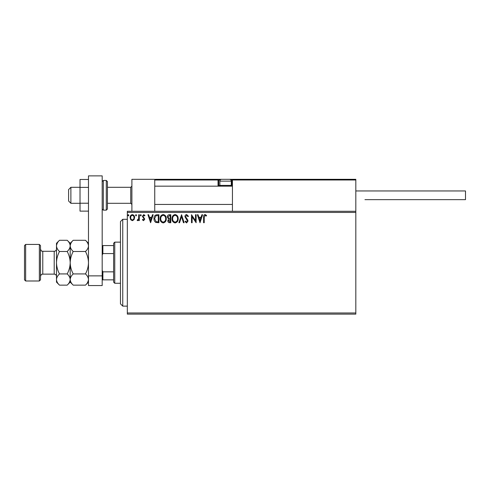 <?xml version="1.0" encoding="UTF-8"?>
<svg xmlns="http://www.w3.org/2000/svg" width="490" height="490" viewBox="0 0 490 490"><rect width="100%" height="100%" fill="white"/><g stroke="black" fill="none" stroke-linecap="round" stroke-linejoin="round"><path stroke-width="0.73" d="M355.82 314.121L127.327 314.121L127.327 312.975L355.82 312.975L355.82 314.121M355.82 212.44L127.327 212.44L127.327 211.294L355.82 211.294L355.82 312.975M134.009 219.704L132.349 220.672L130.689 219.71L130.095 217.627C130.077 215.974 130.83 214.969 132.349 214.62C133.868 214.969 134.621 215.974 134.603 217.627L134.009 219.704M139.319 214.724L139.319 220.567L138.707 220.567L138.707 219.71L137.635 220.672L137.169 220.469L137.457 219.851L138.609 218.693L138.707 214.724L139.319 214.724M143.582 220.672L142.394 219.839L142.755 219.336L143.546 219.955L144.14 219.165L142.394 216.311L143.692 214.62L144.96 215.41L144.605 215.955L143.76 215.337L143.013 216.28L144.752 219.14L143.582 220.672M157.045 214.724L158.901 214.724L158.901 222.723L155.789 222.436C154.491 221.535 153.891 220.261 153.983 218.62C153.891 216.317 154.913 215.012 157.045 214.724M170.796 214.724L170.796 222.723L169.669 222.723C168.45 222.662 167.837 222.001 167.825 220.739L168.572 219.036L167.311 216.996C167.317 215.674 167.948 214.914 169.197 214.724L170.796 214.724M181.563 214.724L184.124 222.723L183.456 222.723L181.514 216.654L179.567 222.723L178.899 222.723L181.563 214.724M195.504 214.724L196.123 214.724L196.123 222.723L192.123 216.758L192.123 222.723L191.51 222.723L191.51 214.724L195.504 220.672L195.504 214.724M204.22 217.401L204.22 222.723L203.607 222.723L203.607 217.321C203.362 215.87 203.846 214.932 205.071 214.522L206.578 215.441L206.266 216.059L205.077 215.337L204.22 217.401M127.327 212.44L127.327 312.975M200.018 222.723L197.354 214.724L198.021 214.724L198.842 217.284L201.09 217.284L201.911 214.724L202.584 214.724L200.018 222.723M186.635 214.522L188.43 216.268L187.933 216.672L186.678 215.337L185.563 216.696L187.707 219.845L188.019 221.057L186.592 222.925L185.049 221.572L185.532 221.082L186.598 222.105L187.407 221.094L184.944 216.684C184.957 215.484 185.52 214.761 186.635 214.522M178.176 218.687C178.225 220.972 177.215 222.38 175.144 222.925C173.025 222.436 171.99 221.033 172.027 218.724C171.99 216.439 173.013 215.037 175.095 214.522C177.178 215.024 178.207 216.409 178.176 218.687M166.288 218.687C166.331 220.972 165.32 222.38 163.25 222.925C161.13 222.436 160.095 221.033 160.132 218.724C160.095 216.439 161.118 215.037 163.201 214.522C165.283 215.024 166.312 216.409 166.288 218.687M150.595 222.723L147.931 214.724L148.605 214.724L149.426 217.284L151.667 217.284L152.494 214.724L153.162 214.724L150.595 222.723M141.267 215.288L140.753 215.955L140.244 215.288L140.753 214.62L141.267 215.288M136.551 215.288L136.036 215.955L135.528 215.288L136.036 214.62L136.551 215.288M128.864 215.288L128.349 215.955L127.835 215.288L128.349 214.62L128.864 215.288M199.105 218.105L199.969 220.794L200.827 218.105L199.105 218.105M172.645 218.73C172.615 220.555 173.436 221.682 175.114 222.105C176.786 221.664 177.601 220.525 177.564 218.693C177.594 216.874 176.774 215.753 175.114 215.337C173.429 215.753 172.603 216.88 172.645 218.73M169.546 221.903L170.183 221.903L170.183 219.336L168.438 220.727L169.546 221.903M169.871 218.516L170.183 218.516L170.183 215.545L169.479 215.545L167.929 216.996L168.891 218.424L169.871 218.516M160.751 218.73C160.72 220.555 161.541 221.682 163.219 222.105C164.891 221.664 165.706 220.525 165.669 218.693C165.7 216.874 164.885 215.753 163.219 215.337C161.535 215.753 160.708 216.88 160.751 218.73M158.288 221.903L158.288 215.545L155.979 215.747L154.595 218.626L156.114 221.676L158.288 221.903M149.689 218.105L150.546 220.794L151.41 218.105L149.689 218.105M130.708 217.627C130.683 218.865 131.228 219.643 132.349 219.955C133.47 219.643 134.015 218.865 133.99 217.627C134.015 216.39 133.47 215.625 132.349 215.337C131.228 215.625 130.677 216.39 130.708 217.627M131.896 211.294L131.896 179.309L154.742 179.309L154.742 211.294M233.118 179.309L232.432 179.995L233.118 179.309L355.134 179.309L355.82 179.995L355.82 179.309L332.973 179.309M70.885 203.301L68.6 201.016L68.6 189.587L70.885 187.303L70.885 203.301L80.023 203.301M107.445 203.301L130.75 203.301L130.75 187.303L131.896 186.163M355.134 179.309L355.82 179.995L232.432 179.995L232.432 211.294M355.82 179.995L355.82 211.294M155.428 179.309L154.742 179.995L155.428 179.309L221.694 179.309A1.825 1.825 0 0 0 219.863 181.135L219.863 185.385L231.292 185.385L231.292 181.135L219.863 181.135M222.607 179.309L166.171 179.309M229.008 179.309L254.598 179.309L231.746 179.309L232.432 179.995A0.686 0.686 0 0 0 231.746 179.309L231.746 179.995L230.888 179.995M220.267 179.995L218.724 179.995L218.724 185.477L218.724 179.995A0.686 0.686 0 0 0 218.038 179.309L218.038 179.995L154.742 179.995M219.41 186.163A0.686 0.686 0 0 1 218.724 185.477L219.955 185.477M220.641 186.163L219.863 185.385M230.514 186.163L231.292 185.385M221.694 179.309L229.461 179.309A1.825 1.825 0 0 1 231.292 181.135M355.82 190.959L465.5 190.959L465.5 199.644L364.958 199.644M88.482 211.135L80.023 211.135L80.023 187.388L88.482 187.388M80.023 203.215L88.482 203.215M80.023 187.388L80.023 179.469L88.482 179.469M88.482 285.56L88.482 175.879L102.19 175.879L102.19 285.56L88.482 285.56M88.482 275.87L102.19 275.87M107.445 181.594L107.445 209.01L106.299 210.155L106.299 180.449L107.445 181.594M122.751 306.121L120.467 303.837L120.467 221.578L122.751 219.293L122.751 306.121L127.327 306.121M114.758 283.275L113.613 282.13L113.613 243.285L114.758 242.146L114.758 283.275L120.467 283.275M113.613 253.569L102.876 253.569L102.19 255.131M102.19 270.284L102.876 271.846L102.876 279.845L102.19 279.845M113.613 271.846L102.876 271.846M102.19 245.57L102.876 245.57L102.876 253.569M113.613 245.57L102.876 245.57M113.613 279.845L102.876 279.845M40.492 245.57L40.492 279.845L39.353 280.99L39.353 244.43L40.492 245.57M25.645 280.99L24.5 279.845L24.5 245.57L25.645 244.43L25.645 280.99L39.353 280.99M73.206 285.137L70.199 282.13L70.199 279.527C70.315 277.561 71.313 275.692 73.206 273.922C71.32 270.407 70.321 266.67 70.199 262.707C70.321 258.738 71.326 255.002 73.206 251.493C71.326 249.747 70.327 247.879 70.199 245.888C70.315 243.922 71.313 242.048 73.206 240.284L85.474 240.284C87.355 242.029 88.353 243.898 88.482 245.888C88.365 247.86 87.361 249.729 85.474 251.493C87.355 255.008 88.359 258.745 88.482 262.707C88.359 266.676 87.355 270.419 85.474 273.922C87.355 275.668 88.353 277.536 88.482 279.527C88.365 281.499 87.361 283.367 85.474 285.137L73.206 285.137C71.326 283.392 70.327 281.523 70.199 279.527L70.26 280.305M73.206 251.493L85.474 251.493M71.032 243.022L70.26 245.116M88.482 245.888L88.414 245.116M87.649 282.399L88.414 280.305M73.206 273.922L85.474 273.922M59.492 240.284L56.491 243.285L56.491 245.888C56.613 247.879 57.618 249.747 59.492 251.493C57.612 255.014 56.607 258.751 56.491 262.707C56.613 266.67 57.612 270.413 59.492 273.922C57.606 275.692 56.607 277.561 56.491 279.527C56.613 281.523 57.618 283.392 59.492 285.137L56.491 282.13L56.491 245.888C56.607 243.922 57.606 242.048 59.492 240.284L67.197 240.284C69.072 242.029 70.076 243.898 70.199 245.888C70.082 247.86 69.084 249.729 67.197 251.493C69.078 255.008 70.076 258.745 70.199 262.707C70.082 266.664 69.078 270.4 67.197 273.922C69.072 275.668 70.076 277.536 70.199 279.527L70.199 243.285L73.206 240.284M70.199 245.888L70.137 245.116M70.199 279.527C70.082 281.499 69.084 283.367 67.197 285.137L59.492 285.137M69.372 282.399L70.137 280.305M57.318 243.022L56.552 245.116M56.491 279.527L56.552 280.305M59.492 251.493L67.197 251.493M59.492 273.922L67.197 273.922M218.724 179.995L218.038 179.995L218.038 185.477A1.372 1.372 0 0 0 218.221 186.163M231.2 185.477L231.746 185.477L231.746 179.995L232.432 179.995M232.432 185.477L231.746 185.477L231.746 186.163M218.038 185.477L218.724 185.477M102.19 181.594L103.329 180.449L103.329 210.155L106.299 210.155M54.206 251.284L42.777 251.284L42.777 274.131L54.206 274.131L54.206 251.284C55.591 251.15 56.356 250.384 56.491 249M130.75 203.301L131.896 204.44M232.432 204.44L154.742 204.44M232.432 186.163L154.742 186.163M70.885 187.303L80.023 187.303M107.445 187.303L130.75 187.303M103.329 180.449L106.299 180.449M103.329 210.155L102.19 209.01M122.751 219.293L127.327 219.293M114.758 242.146L120.467 242.146M54.206 274.131C55.591 274.271 56.356 275.031 56.491 276.421M42.777 274.131C42.103 274.572 41.583 273.298 40.492 276.421M25.645 244.43L39.353 244.43M88.482 282.13L85.474 285.137M88.482 243.285L85.474 240.284M70.199 243.285L67.197 240.284M70.199 282.13L67.197 285.137M42.777 251.284C42.103 250.843 41.583 252.123 40.492 249"/></g></svg>
